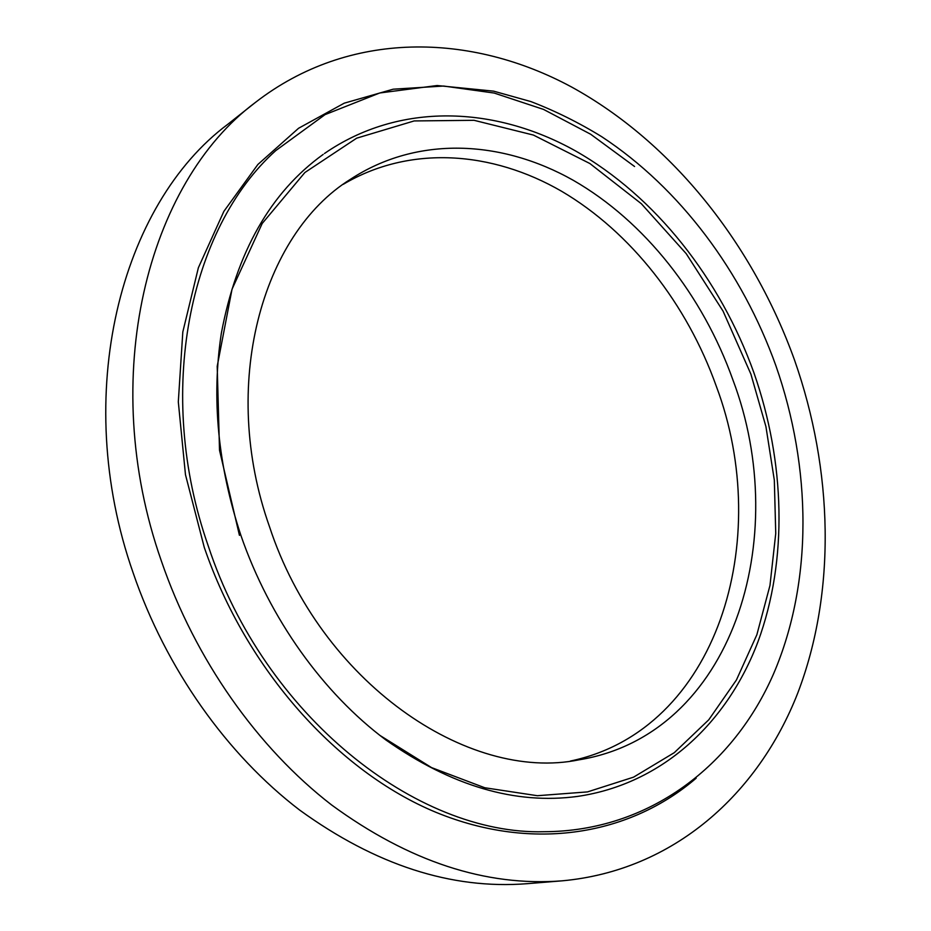 <?xml version="1.0" encoding="UTF-8"?>
<svg xmlns="http://www.w3.org/2000/svg" width="931" height="931" viewBox="0 0 931 931"><rect width="100%" height="100%" fill="white"/><g stroke="black" fill="none" stroke-linecap="round" stroke-linejoin="round"><path stroke-width="1.4" d="M574.183 796.843L577.72 796.389C662.872 783.867 727.646 722.305 758.067 641.494C788.022 560.008 785.112 462.009 754.005 373.04C720.443 279.16 655.692 196.418 575.207 150.752C494.838 105.925 399.434 101.758 324.465 153.499L324.465 153.499M750.747 659.16L751.026 658.531M752.364 655.505L752.725 654.668M753.924 651.828L754.366 650.769M755.448 648.116L755.96 646.836M756.926 644.368L757.497 642.879M758.358 640.598L758.974 638.899M255.466 102.387L227.746 124.323C120.867 203.912 70.523 394.174 133.133 572.833C165.974 668.854 227.036 754.599 299.666 810.086C375.577 865.039 451.314 889.582 526.888 883.705L562.126 880.831C673.939 870.648 758.393 793.654 797.727 693.153C836.515 591.674 833.07 470.132 794.62 360.332C753.144 244.748 672.88 142.746 571.785 87.118C470.97 32.632 349.23 29.745 255.466 102.387C147.494 182.639 96.882 377.253 161.354 560.951C195.161 659.637 257.654 747.884 331.634 804.978C408.953 861.512 485.784 886.789 562.126 880.831M570.459 761.034C717.72 730.137 774.127 540.003 716.288 386.19C687.113 304.367 631.125 232.191 561.614 191.274C492.15 151.066 409.966 144.794 343.271 184.315M732.883 379.813C702.824 295.604 644.88 221.415 573.228 180.277C501.646 139.871 417.239 135.495 350.417 179.311C261.716 234.519 219.355 385.259 269.466 526.597C320.404 681.969 467.746 782.692 579.094 759.812C732.662 734.734 792.781 538.269 732.883 379.813M208.253 545.95C264.125 715.892 416.785 835.188 544.041 831.72C649.85 831.371 734.117 764.77 773.766 673.357C813.112 581.095 811.588 467.769 775.86 365.639C742.298 271.98 680.34 188.411 601.705 136.694C578.919 122.659 555.33 110.964 530.949 101.595L493.651 91.157L437.139 85.524L379.732 92.984L325.047 114.629L275.739 150.624C189.435 228.06 154.453 392.649 208.253 545.95M379.86 735.374L431.542 767.598L484.772 787.754L537.396 795.714L587.519 791.897L633.569 777.152L674.288 752.667L708.77 719.791L736.421 680.002L756.868 634.733L769.972 585.448L775.744 533.475L774.324 480.14L765.934 426.631L750.898 374.134L723.073 311.14L686.194 253.639L641.354 203.738L589.882 163.53L533.44 135.076L474.054 120.308L414.155 120.937L356.678 138.172L304.868 172.526L262.205 223.475L232.04 289.169L217.202 366.314L219.518 450.255L239.442 535.348M634.57 166.509L590.685 134.25L543.576 109.427L494.186 93.053L443.622 86.036L393.15 89.201L344.261 103.166L298.572 128.269L257.852 164.496L223.894 211.325L198.384 267.709L182.813 331.96L178.31 401.855L185.467 474.67L204.261 547.358C246.261 670.215 338.069 771.764 435.883 812.286C534.045 852.621 630.822 834.374 696.179 778.176M577.674 796.389C515.378 804.85 451.465 786.043 385.911 739.982C323.232 693.258 269.606 618.789 240.815 535.15C217.889 465.5 211.407 398.189 221.345 333.228C236.672 251.905 270.618 192.298 323.185 154.418"/></g></svg>
